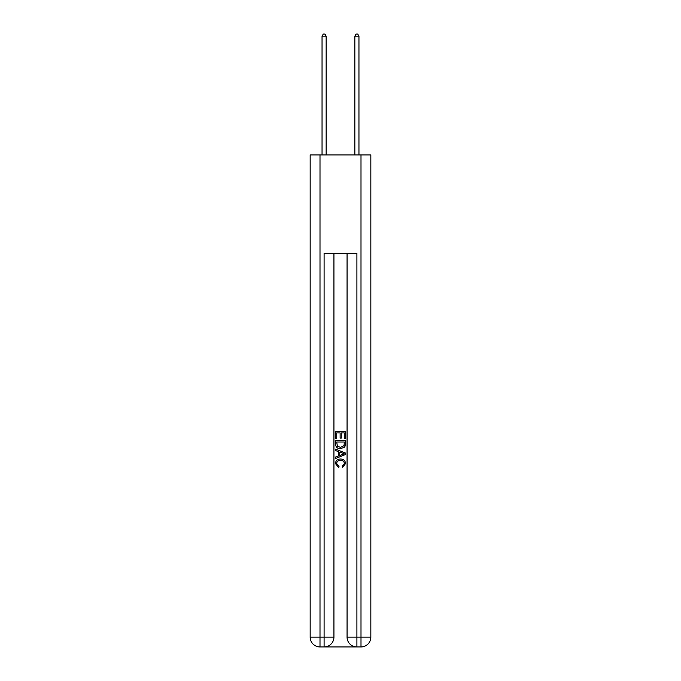 <?xml version="1.0" encoding="UTF-8"?>
<svg xmlns="http://www.w3.org/2000/svg" width="681" height="681" viewBox="0 0 681 681"><rect width="100%" height="100%" fill="white"/><g stroke="black" fill="none" stroke-linecap="round" stroke-linejoin="round"><path stroke-width="1.02" d="M324.837 646.95L356.163 646.95M320.002 154.927L320.002 637.11L310.161 637.11L310.161 154.927L370.839 154.927L370.839 637.11L360.998 637.11L360.998 154.927M356.904 646.95L356.904 637.11L347.063 637.11A9.84 9.84 0 0 0 356.904 646.95L360.998 646.95L360.998 637.11L356.904 637.11L356.904 253.332L324.096 253.332L324.096 637.11L320.002 637.11L320.002 646.95L324.096 646.95A9.84 9.84 0 0 0 333.937 637.11L324.096 637.11L324.096 646.95M333.937 253.332L333.937 637.11M347.063 637.11L347.063 253.332M360.998 646.95A9.84 9.84 0 0 0 370.839 637.11M310.161 637.11A9.84 9.84 0 0 0 320.002 646.95M335.58 438.726L335.58 431.533L345.42 431.533L345.42 438.47L344.288 438.47L344.288 432.92L341.258 432.92L341.258 438.087L340.125 438.087L340.125 432.92L336.712 432.92L336.712 438.726L335.58 438.726M335.58 444.14L335.58 440.616L345.42 440.616L345.276 445.714L344.577 447.153L340.551 448.685C337.41 448.702 335.75 447.187 335.58 444.14M336.712 442.003L337.41 446.353L340.577 447.298L344.084 445.621L344.288 442.003L336.712 442.003M335.58 450.584L335.58 449.111L345.42 453.018L345.42 454.585L335.58 458.492L335.58 457.019L338.61 455.895L338.61 451.699L335.58 450.584M342.466 453.129L339.742 452.116L339.742 455.478L344.288 453.801L342.466 453.129M336.593 463.463L339.053 466.221L338.729 467.617L335.452 463.599C335.716 460.577 337.427 459.054 340.577 459.037C343.599 459.096 345.258 460.611 345.548 463.565L342.688 467.362L342.39 465.974L344.407 463.497C344.118 461.377 342.841 460.347 340.577 460.424C338.278 460.305 336.942 461.318 336.593 463.463M326.148 154.927L326.148 36.178L322.045 36.178L322.045 154.927M322.045 36.178L323.279 34.05L324.922 34.05L326.148 36.178M358.955 154.927L358.955 36.178L354.852 36.178L354.852 154.927M354.852 36.178L356.078 34.05L357.721 34.05L358.955 36.178"/></g></svg>
